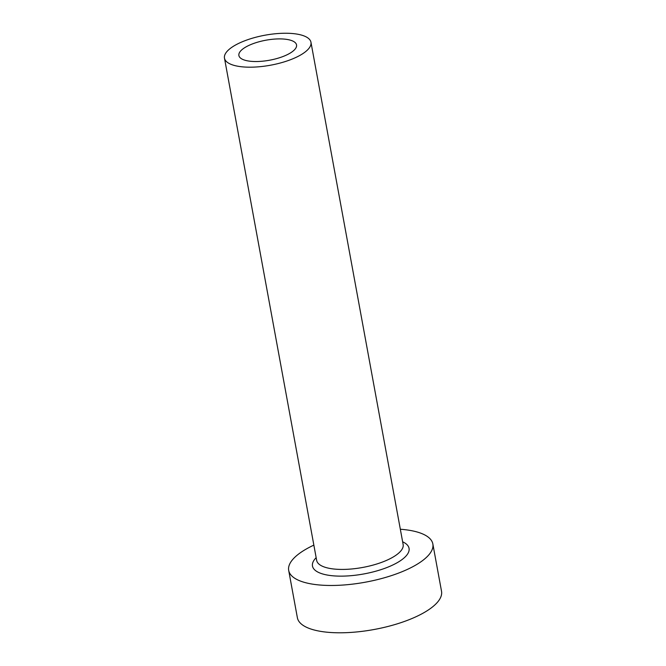<?xml version="1.0" encoding="UTF-8"?>
<svg xmlns="http://www.w3.org/2000/svg" width="666" height="666" viewBox="0 0 666 666"><rect width="100%" height="100%" fill="white"/><g stroke="black" fill="none" stroke-linecap="round" stroke-linejoin="round"><path stroke-width="1" d="M246.512 46.62A29.312 10.165 -10.4 0 0 238.894 55.511A29.312 10.165 -10.4 0 0 258.05 61.497A29.312 10.165 -10.4 0 0 288.927 53.813A29.312 10.165 -10.4 0 0 296.545 44.922A29.312 10.165 -10.4 0 0 277.389 38.936A29.312 10.165 -10.4 0 0 246.512 46.62M299.534 55.611A43.964 15.251 -10.4 0 0 310.964 42.283A43.964 15.251 -10.4 0 0 282.226 33.3A43.964 15.251 -10.4 0 0 235.906 44.822A43.964 15.251 -10.4 0 0 224.475 58.15A43.964 15.251 -10.4 0 0 253.213 67.133A43.964 15.251 -10.4 0 0 299.534 55.611M313.853 545.121A73.277 25.425 -10.4 0 0 307.742 548.201A73.277 25.425 -10.4 0 0 288.694 570.421A73.277 25.425 -10.4 0 0 336.596 585.381A73.277 25.425 -10.4 0 0 413.794 566.175A73.277 25.425 -10.4 0 0 432.842 543.964A73.277 25.425 -10.4 0 0 400.341 529.245M288.694 570.421L297.377 617.732A73.277 25.425 -10.4 0 0 345.279 632.7A73.277 25.425 -10.4 0 0 422.477 613.494A73.277 25.425 -10.4 0 0 441.525 591.275L432.842 543.964M402.639 541.799A49.093 17.033 169.6 0 1 396.295 563.211A49.093 17.033 169.6 0 1 334.573 575.932A49.093 17.033 169.6 0 1 316.159 557.667M224.475 58.15L316.658 560.397A43.964 15.251 -10.4 0 0 345.396 569.372A43.964 15.251 -10.4 0 0 391.716 557.85A43.964 15.251 -10.4 0 0 403.138 544.522L310.964 42.283"/></g></svg>
